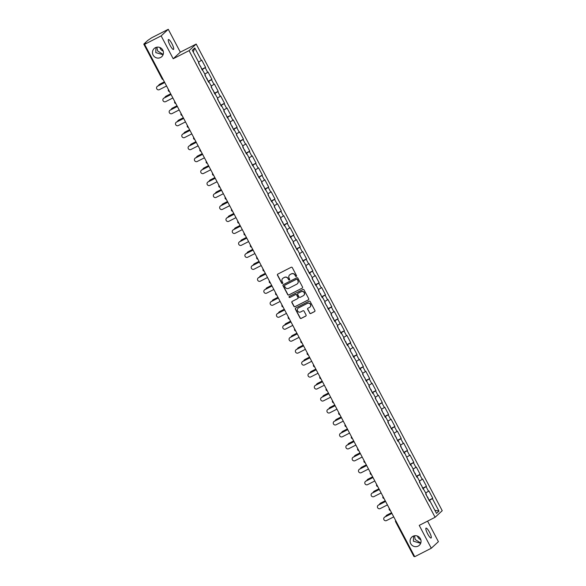 <?xml version="1.0" encoding="UTF-8"?>
<svg xmlns="http://www.w3.org/2000/svg" width="586" height="586" viewBox="0 0 586 586"><rect width="100%" height="100%" fill="white"/><g stroke="black" fill="none" stroke-linecap="round" stroke-linejoin="round"><path stroke-width="0.88" d="M155.979 47.429L155.781 52.623L163.084 54.718M160.557 57.509A5.56 5.421 47.3 0 1 154.191 48.513A5.56 5.421 47.3 0 1 162.417 49.495A5.56 5.421 47.3 0 1 160.557 57.509M163.179 54.454L157.605 50.938L156.887 47.18M163.216 51.129A5.56 5.421 47.3 0 1 159.846 47.481M413.577 536.007L413.379 541.2L420.682 543.303M418.155 546.093A5.56 5.421 47.3 0 1 411.797 537.098A5.56 5.421 47.3 0 1 420.016 538.08A5.56 5.421 47.3 0 1 418.155 546.093M420.777 543.039L415.203 539.516L414.492 535.765M420.814 539.713A5.56 5.421 47.3 0 1 417.444 536.065M296.296 276.438A0.601 0.579 -132.7 0 0 296.538 275.647L292.319 267.648A0.85 0.828 -132.7 0 0 291.183 267.275L277.83 274.087A0.85 0.828 -132.7 0 0 277.486 275.222L281.705 283.221A0.601 0.579 -132.7 0 0 282.628 283.397A0.601 0.579 -132.7 0 0 282.745 282.694L282.196 281.661A2.732 2.659 -132.7 0 1 283.302 278.035L284.415 277.471A2.732 2.659 -132.7 0 1 288.056 278.665L288.605 279.698A0.601 0.579 -132.7 0 0 289.528 279.874A0.601 0.579 -132.7 0 0 289.645 279.17L289.096 278.138A2.732 2.659 -132.7 0 1 290.202 274.512L291.315 273.948A2.732 2.659 -132.7 0 1 294.956 275.142L295.505 276.174A0.601 0.579 -132.7 0 0 296.296 276.438M289.689 274.856A2.732 2.659 -132.7 0 1 290.341 274.38L291.454 273.816A2.732 2.659 -132.7 0 1 295.095 275.01L295.644 276.05A0.601 0.579 -132.7 0 0 296.494 276.277M277.727 274.153A0.85 0.828 -132.7 0 0 277.632 275.09L281.851 283.089A0.601 0.579 -132.7 0 0 282.694 283.324M282.789 278.379A2.732 2.659 -132.7 0 1 283.441 277.903L284.554 277.339A2.732 2.659 -132.7 0 1 288.202 278.533L288.744 279.566A0.601 0.579 -132.7 0 0 289.594 279.8M427.663 533.905A5.56 1.194 -117.1 0 1 426.044 528.111A5.56 1.194 -117.1 0 1 429.487 532.22A5.56 1.194 -117.1 0 1 431.106 538.021A5.56 1.194 -117.1 0 1 427.663 533.905M170.065 45.327A5.56 1.194 -117.1 0 1 168.446 39.533A5.56 1.194 -117.1 0 1 171.888 43.642A5.56 1.194 -117.1 0 1 173.507 49.436A5.56 1.194 -117.1 0 1 170.065 45.327M309.664 313.129A0.85 0.828 -132.7 0 0 310.807 313.503L314.55 311.591A0.85 0.828 -132.7 0 0 314.894 310.463L310.206 301.57A0.85 0.828 -132.7 0 0 309.071 301.197L295.718 308.016A0.85 0.828 -132.7 0 0 295.373 309.152L300.061 318.037A0.85 0.828 -132.7 0 0 301.197 318.41L305.724 316.103A0.85 0.828 -132.7 0 0 306.068 314.968L304.061 311.166A0.85 0.828 -132.7 0 0 302.925 310.792L300.684 311.935A2.278 2.227 -132.7 0 1 298.069 308.243A2.278 2.227 -132.7 0 1 298.56 307.906L307.342 303.416A2.278 2.227 -132.7 0 1 309.957 307.108A2.278 2.227 -132.7 0 1 309.467 307.445L308.002 308.192A0.85 0.828 -132.7 0 0 307.657 309.327L309.811 312.997A0.85 0.828 -132.7 0 0 310.946 313.371L314.689 311.459A0.85 0.828 -132.7 0 0 314.799 311.393M173.2 58.747L180.32 52.161L168.27 29.3L161.143 35.878L173.2 58.747L189.066 50.638L435.098 517.277L419.232 525.386L431.281 548.247L414.734 556.7L144.596 44.331L145.929 43.1L144.896 44.053M161.143 35.878L144.596 44.331M302.2 288.173A0.85 0.828 -132.7 0 0 302.544 287.037L297.864 278.152A0.85 0.828 -132.7 0 0 296.721 277.779L283.368 284.598A0.85 0.828 -132.7 0 0 283.023 285.726L287.711 294.612A0.85 0.828 -132.7 0 0 288.854 294.985L302.347 288.041A0.85 0.828 -132.7 0 0 302.449 287.975M304.031 289.865L308.719 298.75A0.85 0.828 -132.7 0 1 308.375 299.878L295.022 306.698A0.85 0.828 -132.7 0 1 293.886 306.324L291.879 302.523A0.85 0.828 -132.7 0 1 292.224 301.387L297.637 298.626A0.85 0.828 -132.7 0 0 297.988 297.49L296.655 294.97A0.85 0.828 -132.7 0 0 295.512 294.597L289.88 297.476A0.601 0.579 -132.7 0 1 289.198 296.509A0.601 0.579 -132.7 0 1 289.323 296.421L302.896 289.491A0.85 0.828 -132.7 0 1 304.031 289.865M189.066 50.638L196.193 44.06L442.225 510.699L435.098 517.277M428.996 500.195L432.768 498.268L428.923 490.98L425.722 492.951M432.768 498.268L432.395 498.613L438.965 511.08L436.489 513.373L429.919 500.905L429.545 501.242L425.7 493.954L426.073 493.61L419.393 481.985L419.759 481.641L417.298 476.967L416.924 477.304L413.079 470.016L413.452 469.672L410.984 464.998L410.61 465.335L404.677 453.029L404.303 453.366L400.458 446.078L400.831 445.734L398.363 441.06L397.989 441.397L392.056 429.091L391.682 429.428L387.837 422.14L388.21 421.795L385.742 417.122L385.368 417.459L381.53 410.171L381.896 409.826L375.216 398.202L375.589 397.857L373.121 393.184L372.747 393.521L368.909 386.233L369.275 385.888L362.595 374.264L362.968 373.919L360.5 369.246L360.126 369.583L356.288 362.295L356.654 361.95L349.974 350.325L350.347 349.981L347.879 345.308L347.505 345.645L343.667 338.356L344.033 338.012L341.565 333.339L341.199 333.676L337.353 326.387L337.726 326.05L335.258 321.37L334.884 321.707L331.046 314.418L331.412 314.081L324.732 302.449L325.105 302.112L322.637 297.432L322.263 297.769L318.425 290.48L318.791 290.143L312.111 278.511L312.485 278.174L310.016 273.494L309.642 273.83L305.804 266.542L306.17 266.205L299.49 254.573L299.864 254.236L297.395 249.555L297.021 249.892L293.183 242.604L293.549 242.267L286.869 230.635L287.243 230.298L284.774 225.617L284.4 225.954L280.562 218.666L280.928 218.329L274.248 206.697L274.622 206.36L272.153 201.679L271.779 202.016L267.941 194.728L268.307 194.391L261.627 182.759L262.001 182.422L259.532 177.741L259.159 178.078L255.32 170.79L255.686 170.453L249.006 158.821L249.38 158.484L246.911 153.803L246.538 154.14L242.699 146.852L243.065 146.515L236.385 134.883L236.759 134.546L234.29 129.865L233.917 130.202L230.078 122.914L230.445 122.577L223.764 110.944L224.138 110.608L221.669 105.927L221.296 106.264L217.457 98.975L217.824 98.638L211.143 87.006L211.517 86.669L209.048 81.989L208.675 82.326L204.836 75.037L205.203 74.7L198.522 63.068L198.896 62.731L192.318 50.257L194.801 47.971L201.372 60.439L198.544 62.065M201.811 69.309L205.583 67.383L201.745 60.094L201.372 60.439M205.583 67.383L205.217 67.727L207.686 72.408L204.858 74.034M208.125 81.278L211.898 79.352L208.052 72.063L207.686 72.408M211.898 79.352L211.524 79.696L213.993 84.377L211.165 86.003M214.432 93.247L218.204 91.321L214.366 84.032L213.993 84.377M218.204 91.321L217.838 91.665L220.307 96.346L217.479 97.972M220.746 105.216L224.519 103.29L220.673 96.001L220.307 96.346M224.519 103.29L224.145 103.634L226.614 108.315L223.786 109.941M227.053 117.185L230.825 115.259L226.987 107.971L226.614 108.315M230.825 115.259L230.459 115.603L232.928 120.284L230.1 121.91M233.367 129.154L237.14 127.228L233.294 119.94L232.928 120.284M237.14 127.228L236.766 127.572L239.235 132.253L236.407 133.879M239.674 141.123L243.446 139.197L239.608 131.909L239.235 132.253M243.446 139.197L243.08 139.541L245.549 144.222L242.721 145.848M245.988 153.093L249.761 151.166L245.915 143.878L245.549 144.222M249.761 151.166L249.387 151.51L251.855 156.191L249.028 157.817M252.295 165.062L256.067 163.135L252.229 155.847L251.855 156.191M256.067 163.135L255.701 163.479L258.17 168.16L255.342 169.786M258.609 177.031L262.382 175.104L258.536 167.816L258.17 168.16M262.382 175.104L262.008 175.448L264.476 180.129L261.649 181.755M264.916 189L268.688 187.073L264.85 179.785L264.476 180.129M268.688 187.073L268.322 187.417L270.791 192.098L267.963 193.724M271.23 200.969L275.002 199.042L271.157 191.754L270.791 192.098M275.002 199.042L274.629 199.387L277.097 204.067L274.27 205.693M277.537 212.938L281.309 211.011L277.471 203.723L277.097 204.067M281.309 211.011L280.943 211.356L283.412 216.036L280.584 217.662M283.851 224.907L287.623 222.98L283.778 215.692L283.412 216.036M287.623 222.98L287.25 223.325L289.718 228.005L286.891 229.631M290.158 236.876L293.93 234.949L290.092 227.661L289.718 228.005M293.93 234.949L293.564 235.294L296.033 239.974L293.205 241.6M296.472 248.845L300.244 246.918L296.399 239.63L296.033 239.974M300.244 246.918L299.871 247.263L302.339 251.943L299.512 253.57M302.779 260.814L306.551 258.887L302.713 251.599L302.339 251.943M306.551 258.887L306.185 259.232L308.654 263.912L305.826 265.539M309.093 272.783L312.865 270.857L309.02 263.568L308.654 263.912M312.865 270.857L312.492 271.201L314.96 275.881L312.133 277.508M315.4 284.752L319.172 282.826L315.334 275.537L314.96 275.881M319.172 282.826L318.806 283.17L321.275 287.851L318.447 289.477M321.714 296.721L325.486 294.795L321.641 287.506L321.275 287.851M325.486 294.795L325.113 295.139L327.581 299.82L324.754 301.446M328.021 308.69L331.793 306.764L327.955 299.475L327.581 299.82M331.793 306.764L331.427 307.108L333.895 311.789L331.068 313.415M334.335 320.659L338.107 318.733L334.262 311.444L333.895 311.789M338.107 318.733L337.734 319.077L340.202 323.758L337.375 325.384M340.642 332.628L344.414 330.702L340.576 323.413L340.202 323.758M344.414 330.702L344.048 331.046L346.516 335.727L343.689 337.353M346.956 344.597L350.728 342.671L346.883 335.382L346.516 335.727M350.728 342.671L350.355 343.015L352.823 347.696L349.996 349.322M353.263 356.566L357.035 354.64L353.197 347.351L352.823 347.696M357.035 354.64L356.669 354.984L359.137 359.665L356.31 361.291M359.577 368.535L363.349 366.609L359.504 359.321L359.137 359.665M363.349 366.609L362.976 366.953L365.444 371.634L362.617 373.26M365.884 380.504L369.663 378.578L365.818 371.29L365.444 371.634M369.663 378.578L369.29 378.922L371.758 383.603L368.931 385.229M372.198 392.474L375.97 390.547L372.125 383.259L371.758 383.603M375.97 390.547L375.597 390.891L378.065 395.572L375.238 397.198M378.505 404.443L382.284 402.516L378.439 395.228L378.065 395.572M382.284 402.516L381.911 402.86L384.379 407.541L381.552 409.167M384.819 416.412L388.591 414.485L384.746 407.197L384.379 407.541M388.591 414.485L388.218 414.829L390.686 419.51L387.859 421.136M391.133 428.381L394.905 426.454L391.06 419.166L390.686 419.51M394.905 426.454L394.532 426.798L397 431.479L394.173 433.105M397.44 440.35L401.212 438.423L397.367 431.135L397 431.479M401.212 438.423L400.839 438.768L403.307 443.448L400.48 445.074M403.754 452.319L407.526 450.392L403.681 443.104L403.307 443.448M407.526 450.392L407.153 450.737L409.621 455.417L406.794 457.043M410.061 464.288L413.833 462.361L409.988 455.073L409.621 455.417M413.833 462.361L413.46 462.706L415.928 467.386L413.101 469.012M416.375 476.257L420.147 474.33L416.302 467.042L415.928 467.386M420.147 474.33L419.774 474.675L422.242 479.355L419.415 480.981M422.682 488.226L426.454 486.299L422.609 479.011L422.242 479.355M426.454 486.299L426.088 486.644L428.549 491.324M423.151 489.12L423.605 488.936M426.088 486.644L422.836 488.519M416.844 477.151L417.298 476.967M419.774 474.675L416.521 476.55M410.53 465.181L410.984 464.998M413.46 462.706L410.215 464.581M404.223 453.212L404.677 453.029M407.153 450.737L403.901 452.612M397.909 441.243L398.363 441.06M400.839 438.768L397.594 440.643M391.602 429.274L392.056 429.091M394.532 426.798L391.28 428.674M385.288 417.305L385.742 417.122M388.218 414.829L384.973 416.705M378.981 405.336L379.428 405.153M381.911 402.86L378.659 404.736M372.667 393.367L373.121 393.184M375.597 390.891L372.352 392.767M366.36 381.398L366.807 381.215M369.29 378.922L366.038 380.797M360.046 369.429L360.5 369.246M362.976 366.953L359.731 368.828M353.739 357.46L354.186 357.277M356.669 354.984L353.417 356.859M347.425 345.491L347.879 345.308M350.355 343.015L347.11 344.89M341.118 333.522L341.565 333.339M344.048 331.046L340.796 332.921M334.804 321.553L335.258 321.37M337.734 319.077L334.489 320.952M328.497 309.584L328.944 309.401M331.427 307.108L328.175 308.983M322.183 297.615L322.637 297.432M325.113 295.139L321.868 297.014M315.876 285.646L316.323 285.463M318.806 283.17L315.554 285.045M309.562 273.677L310.016 273.494M312.492 271.201L309.247 273.076M303.255 261.708L303.702 261.524M306.185 259.232L302.933 261.107M296.941 249.739L297.395 249.555M299.871 247.263L296.626 249.138M290.634 237.77L291.081 237.586M293.564 235.294L290.312 237.169M284.32 225.8L284.774 225.617M287.25 223.325L284.005 225.2M278.013 213.831L278.46 213.648M280.943 211.356L277.691 213.231M271.699 201.862L272.153 201.679M274.629 199.387L271.384 201.262M265.392 189.893L265.839 189.71M268.322 187.417L265.07 189.293M259.078 177.924L259.532 177.741M262.008 175.448L258.763 177.324M252.771 165.955L253.218 165.772M255.701 163.479L252.449 165.355M246.457 153.986L246.911 153.803M249.387 151.51L246.142 153.386M240.15 142.017L240.597 141.834M243.08 139.541L239.828 141.416M233.836 130.048L234.29 129.865M236.766 127.572L233.521 129.447M227.529 118.079L227.976 117.896M230.459 115.603L227.207 117.478M221.215 106.11L221.669 105.927M224.145 103.634L220.893 105.509M214.908 94.141L215.355 93.958M217.838 91.665L214.586 93.54M208.594 82.172L209.048 81.989M211.524 79.696L208.272 81.571M202.28 70.203L202.734 70.02M205.217 67.727L201.965 69.602M168.27 29.3L151.715 37.753L147.833 40.375L143.797 44.104L144.72 43.723M194.801 47.971L193.241 52.015M431.281 548.247L438.409 541.669L427.575 521.122M414.507 556.26L413.921 556.495L395.631 521.738A1.304 1.267 47.3 0 1 395.631 520.463A1.304 1.304 0 0 0 395.594 521.738L395.616 521.708M180.32 52.161L196.193 44.06M429.465 501.089L429.919 500.905M432.395 498.613L429.142 500.488M438.965 511.08L434.871 510.296M283.265 284.664A0.85 0.828 -132.7 0 0 283.17 285.594L287.858 294.48A0.85 0.828 -132.7 0 0 288.993 294.861L302.347 288.041M297.256 279.507A0.601 0.579 -132.7 0 0 296.465 279.251L284.745 285.236A0.601 0.579 -132.7 0 0 284.503 286.027L285.074 287.118A2.732 2.659 -132.7 0 0 288.722 288.312L296.728 284.225A2.732 2.659 -132.7 0 0 297.835 280.599L297.402 279.375A0.601 0.579 -132.7 0 0 296.604 279.119L296.465 279.251M284.693 285.265A0.601 0.579 -132.7 0 1 284.884 285.104L296.604 279.119M297.38 283.749A2.732 2.659 -132.7 0 0 297.974 280.474L297.835 280.599M297.402 279.375L297.974 280.474M292.121 301.453A0.85 0.828 -132.7 0 0 292.026 302.391L294.026 306.192A0.85 0.828 -132.7 0 0 295.168 306.566L308.522 299.746A0.85 0.828 -132.7 0 0 308.624 299.688M297.886 298.428A0.85 0.828 -132.7 0 0 298.127 297.358L296.794 294.839A0.85 0.828 -132.7 0 0 295.659 294.465L289.88 297.476M289.272 296.45A0.601 0.579 -132.7 0 0 290.019 297.344M303.255 295.754A2.278 2.227 -132.7 0 0 304.024 292.465A2.278 2.227 -132.7 0 0 301.131 291.725L298.04 293.308A0.85 0.828 -132.7 0 0 297.695 294.443L299.021 296.963A0.85 0.828 -132.7 0 0 300.164 297.336L303.255 295.754M303.812 295.351A2.278 2.227 -132.7 0 0 301.277 291.594L301.131 291.725M297.93 293.374A0.85 0.828 -132.7 0 1 298.179 293.176L301.277 291.594M307.899 308.258A0.85 0.828 -132.7 0 0 307.804 309.196L309.811 312.997M310.023 307.042A2.278 2.227 -132.7 0 0 307.489 303.284L307.342 303.416M298.142 308.185A2.278 2.227 -132.7 0 1 298.699 307.775L307.489 303.284M295.615 308.082A0.85 0.828 -132.7 0 0 295.52 309.02L300.2 317.905A0.85 0.828 -132.7 0 0 301.343 318.279L305.863 315.971A0.85 0.828 -132.7 0 0 305.973 315.905M159.216 84.589A1.956 1.905 47.3 0 1 159.722 84.208L159.539 84.377A1.956 1.905 -132.7 0 0 158.572 85.615M198.742 62.863L199.745 65.398M164.402 81.894L159.539 84.377M200.456 66.115L201.789 69.273M164.366 81.835L159.722 84.208M157.238 86.42A1.956 1.905 47.3 0 1 157.744 86.039L157.553 86.208A1.956 1.905 -132.7 0 0 156.901 89.028A1.956 1.905 -132.7 0 0 159.377 89.665L166.563 85.996M157.744 86.039L164.71 82.48M157.553 86.208L164.739 82.538M165.523 96.558A1.956 1.905 47.3 0 1 166.036 96.177L165.845 96.346A1.956 1.905 -132.7 0 0 164.878 97.584M205.056 74.832L206.06 77.367M170.709 93.863L165.845 96.346M206.77 78.085L208.103 81.242M170.68 93.804L166.036 96.177M171.837 108.527A1.956 1.905 47.3 0 1 172.343 108.146L172.159 108.315A1.956 1.905 -132.7 0 0 171.193 109.553M211.363 86.801L212.366 89.336M177.023 105.832L172.159 108.315M213.077 90.054L214.41 93.211M176.987 105.773L172.343 108.146M178.144 120.496A1.956 1.905 47.3 0 1 178.657 120.115L178.466 120.284A1.956 1.905 -132.7 0 0 177.499 121.522M217.677 98.77L218.681 101.305M183.33 117.801L178.466 120.284M219.391 102.023L220.724 105.18M183.301 117.742L178.657 120.115M184.458 132.465A1.956 1.905 47.3 0 1 184.964 132.084L184.78 132.253A1.956 1.905 -132.7 0 0 183.814 133.491M223.984 110.739L224.987 113.274M189.644 129.77L184.78 132.253M225.698 113.992L227.031 117.149M189.608 129.711L184.964 132.084M190.765 144.434A1.956 1.905 47.3 0 1 191.278 144.053L191.087 144.222A1.956 1.905 -132.7 0 0 190.12 145.46M230.298 122.708L231.302 125.243M195.951 141.739L191.087 144.222M232.012 125.961L233.345 129.118M195.922 141.68L191.278 144.053M163.545 98.389A1.956 1.905 47.3 0 1 164.051 98.009L163.868 98.177A1.956 1.905 -132.7 0 0 163.216 100.997A1.956 1.905 -132.7 0 0 165.684 101.634L172.87 97.965M164.051 98.009L171.017 94.449M163.868 98.177L171.053 94.507M169.859 110.358A1.956 1.905 47.3 0 1 170.365 109.978L170.174 110.146A1.956 1.905 -132.7 0 0 169.522 112.966A1.956 1.905 -132.7 0 0 171.998 113.603L179.184 109.934M170.365 109.978L177.331 106.418M170.174 110.146L177.36 106.476M176.166 122.328A1.956 1.905 47.3 0 1 176.672 121.947L176.489 122.115A1.956 1.905 -132.7 0 0 175.837 124.935A1.956 1.905 -132.7 0 0 178.305 125.572L185.491 121.903M176.672 121.947L183.638 118.387M176.489 122.115L183.674 118.445M182.48 134.297A1.956 1.905 47.3 0 1 182.986 133.916L182.795 134.084A1.956 1.905 -132.7 0 0 182.143 136.904A1.956 1.905 -132.7 0 0 184.619 137.542L191.805 133.872M182.986 133.916L189.952 130.356M182.795 134.084L189.981 130.414M188.787 146.266A1.956 1.905 47.3 0 1 189.293 145.885L189.11 146.053A1.956 1.905 -132.7 0 0 188.458 148.873A1.956 1.905 -132.7 0 0 190.926 149.503L198.112 145.841M189.293 145.885L196.259 142.325M189.11 146.053L196.295 142.383M197.079 156.403A1.956 1.905 47.3 0 1 197.585 156.023L197.401 156.191A1.956 1.905 -132.7 0 0 196.435 157.429M236.605 134.677L237.608 137.212M202.265 153.708L197.401 156.191M238.319 137.93L239.652 141.087M202.229 153.649L197.585 156.023M195.101 158.235A1.956 1.905 47.3 0 1 195.607 157.854L195.416 158.022A1.956 1.905 -132.7 0 0 194.764 160.842A1.956 1.905 -132.7 0 0 197.24 161.472L204.426 157.81M195.607 157.854L202.573 154.294M195.416 158.022L202.602 154.352M203.393 168.372A1.956 1.905 47.3 0 1 203.899 167.992L203.708 168.16A1.956 1.905 -132.7 0 0 202.741 169.398M242.919 146.647L243.923 149.181M208.572 165.677L203.708 168.16M244.633 149.899L245.966 153.056M208.543 165.618L203.899 167.992M201.408 170.204A1.956 1.905 47.3 0 1 201.914 169.823L201.731 169.991A1.956 1.905 -132.7 0 0 201.079 172.811A1.956 1.905 -132.7 0 0 203.547 173.441L210.733 169.779M201.914 169.823L208.88 166.263M201.731 169.991L208.916 166.321M209.7 180.341A1.956 1.905 47.3 0 1 210.206 179.961L210.022 180.129A1.956 1.905 -132.7 0 0 209.055 181.367M249.226 158.616L250.229 161.15M214.886 177.646L210.022 180.129M250.94 161.868L252.273 165.025M214.85 177.587L210.206 179.961M207.722 182.173A1.956 1.905 47.3 0 1 208.228 181.792L208.037 181.96A1.956 1.905 -132.7 0 0 207.385 184.78A1.956 1.905 -132.7 0 0 209.861 185.41L217.047 181.748M208.228 181.792L215.194 178.232M208.037 181.96L215.223 178.291M216.014 192.311A1.956 1.905 47.3 0 1 216.52 191.93L216.329 192.098A1.956 1.905 -132.7 0 0 215.362 193.336M255.54 170.585L256.543 173.119M221.193 189.615L216.329 192.098M257.254 173.837L258.587 176.994M221.164 189.556L216.52 191.93M214.029 194.142A1.956 1.905 47.3 0 1 214.535 193.761L214.351 193.929A1.956 1.905 -132.7 0 0 213.7 196.75A1.956 1.905 -132.7 0 0 216.168 197.379L223.354 193.717M214.535 193.761L221.501 190.201M214.351 193.929L221.537 190.26M222.321 204.28A1.956 1.905 47.3 0 1 222.827 203.899L222.643 204.067A1.956 1.905 -132.7 0 0 221.676 205.305M261.847 182.554L262.85 185.088M227.507 201.584L222.643 204.067M263.561 185.806L264.894 188.963M227.471 201.525L222.827 203.899M220.343 206.111A1.956 1.905 47.3 0 1 220.849 205.73L220.658 205.898A1.956 1.905 -132.7 0 0 220.006 208.719A1.956 1.905 -132.7 0 0 222.482 209.349L229.668 205.686M220.849 205.73L227.815 202.17M220.658 205.898L227.844 202.229M228.635 216.249A1.956 1.905 47.3 0 1 229.141 215.868L228.95 216.036A1.956 1.905 -132.7 0 0 227.983 217.274M268.161 194.523L269.164 197.057M233.814 213.553L228.95 216.036M269.875 197.775L271.208 200.932M233.785 213.494L229.141 215.868M226.65 218.08A1.956 1.905 47.3 0 1 227.156 217.699L226.972 217.867A1.956 1.905 -132.7 0 0 226.321 220.688A1.956 1.905 -132.7 0 0 228.789 221.318L235.975 217.655M227.156 217.699L234.122 214.139M226.972 217.867L234.158 214.198M234.942 228.218A1.956 1.905 47.3 0 1 235.447 227.837L235.264 228.005A1.956 1.905 -132.7 0 0 234.297 229.243M274.468 206.492L275.471 209.026M240.128 225.522L235.264 228.005M276.182 209.744L277.515 212.901M240.092 225.464L235.447 227.837M232.964 230.049A1.956 1.905 47.3 0 1 233.47 229.668L233.279 229.837A1.956 1.905 -132.7 0 0 232.627 232.657A1.956 1.905 -132.7 0 0 235.103 233.287L242.289 229.624M233.47 229.668L240.436 226.108M233.279 229.837L240.465 226.167M241.256 240.187A1.956 1.905 47.3 0 1 241.762 239.806L241.571 239.974A1.956 1.905 -132.7 0 0 240.604 241.212M280.782 218.461L281.785 220.995M246.435 237.491L241.571 239.974M282.496 221.713L283.829 224.87M246.406 237.433L241.762 239.806M239.271 242.018A1.956 1.905 47.3 0 1 239.777 241.637L239.593 241.806A1.956 1.905 -132.7 0 0 238.941 244.626A1.956 1.905 -132.7 0 0 241.417 245.256L248.596 241.593M239.777 241.637L246.743 238.077M239.593 241.806L246.779 238.136M247.563 252.156A1.956 1.905 47.3 0 1 248.068 251.775L247.885 251.943A1.956 1.905 -132.7 0 0 246.918 253.181M287.089 230.43L288.092 232.964M252.749 249.46L247.885 251.943M288.803 233.682L290.136 236.839M252.713 249.402L248.068 251.775M245.585 253.987A1.956 1.905 47.3 0 1 246.091 253.606L245.908 253.775A1.956 1.905 -132.7 0 0 245.248 256.595A1.956 1.905 -132.7 0 0 247.724 257.225L254.91 253.562M246.091 253.606L253.057 250.046M245.908 253.775L253.086 250.105M253.877 264.125A1.956 1.905 47.3 0 1 254.383 263.744L254.192 263.912A1.956 1.905 -132.7 0 0 253.225 265.15M293.403 242.399L294.406 244.933M259.056 261.429L254.192 263.912M295.117 245.651L296.45 248.808M259.027 261.371L254.383 263.744M251.892 265.956A1.956 1.905 47.3 0 1 252.398 265.575L252.214 265.744A1.956 1.905 -132.7 0 0 251.562 268.564A1.956 1.905 -132.7 0 0 254.038 269.194L261.217 265.531M252.398 265.575L259.364 262.015M252.214 265.744L259.4 262.074M260.184 276.094A1.956 1.905 47.3 0 1 260.689 275.713L260.506 275.881A1.956 1.905 -132.7 0 0 259.539 277.119M299.71 254.368L300.721 256.902M265.37 273.398L260.506 275.881M301.424 257.62L302.757 260.777M265.333 273.34L260.689 275.713M258.206 277.925A1.956 1.905 47.3 0 1 258.712 277.544L258.529 277.713A1.956 1.905 -132.7 0 0 257.869 280.533A1.956 1.905 -132.7 0 0 260.345 281.163L267.531 277.5M258.712 277.544L265.678 273.984M258.529 277.713L265.707 274.043M266.498 288.063A1.956 1.905 47.3 0 1 267.004 287.682L266.813 287.851A1.956 1.905 -132.7 0 0 265.846 289.088M306.024 266.337L307.027 268.871M271.677 285.367L266.813 287.851M307.738 269.589L309.071 272.746M271.648 285.309L267.004 287.682M264.513 289.894A1.956 1.905 47.3 0 1 265.019 289.513L264.835 289.682A1.956 1.905 -132.7 0 0 264.183 292.502A1.956 1.905 -132.7 0 0 266.659 293.132L273.838 289.469M265.019 289.513L271.985 285.953M264.835 289.682L272.021 286.012M272.805 300.032A1.956 1.905 47.3 0 1 273.31 299.651L273.127 299.82A1.956 1.905 -132.7 0 0 272.16 301.058M312.331 278.306L313.342 280.841M277.991 297.336L273.127 299.82M314.045 281.558L315.378 284.715M277.954 297.278L273.31 299.651M270.827 301.863A1.956 1.905 47.3 0 1 271.333 301.482L271.15 301.651A1.956 1.905 -132.7 0 0 270.49 304.471A1.956 1.905 -132.7 0 0 272.966 305.101L280.152 301.438M271.333 301.482L278.299 297.922M271.15 301.651L278.328 297.981M279.119 312.001A1.956 1.905 47.3 0 1 279.625 311.62L279.434 311.789A1.956 1.905 -132.7 0 0 278.467 313.027M318.645 290.275L319.648 292.81M284.298 309.305L279.434 311.789M320.359 293.527L321.692 296.684M284.269 309.247L279.625 311.62M277.134 313.832A1.956 1.905 47.3 0 1 277.639 313.451L277.456 313.62A1.956 1.905 -132.7 0 0 276.804 316.44A1.956 1.905 -132.7 0 0 279.28 317.07L286.459 313.407M277.639 313.451L284.606 309.891M277.456 313.62L284.642 309.95M285.426 323.97A1.956 1.905 47.3 0 1 285.931 323.589L285.748 323.758A1.956 1.905 -132.7 0 0 284.781 324.996M324.952 302.244L325.963 304.779M290.612 321.275L285.748 323.758M326.666 305.496L327.999 308.654M290.575 321.216L285.931 323.589M283.448 325.801A1.956 1.905 47.3 0 1 283.954 325.42L283.771 325.589A1.956 1.905 -132.7 0 0 283.111 328.409A1.956 1.905 -132.7 0 0 285.587 329.039L292.773 325.377M283.954 325.42L290.92 321.861M283.771 325.589L290.949 321.919M291.74 335.939A1.956 1.905 47.3 0 1 292.246 335.558L292.055 335.727A1.956 1.905 -132.7 0 0 291.088 336.965M331.266 314.213L332.269 316.748M296.919 333.244L292.055 335.727M332.98 317.466L334.313 320.623M296.89 333.185L292.246 335.558M289.755 337.77A1.956 1.905 47.3 0 1 290.26 337.39L290.077 337.558A1.956 1.905 -132.7 0 0 289.425 340.378A1.956 1.905 -132.7 0 0 291.901 341.008L299.08 337.346M290.26 337.39L297.227 333.83M290.077 337.558L297.263 333.888M298.047 347.908A1.956 1.905 47.3 0 1 298.552 347.527L298.369 347.696A1.956 1.905 -132.7 0 0 297.402 348.934M337.573 326.182L338.583 328.717M303.233 345.213L298.369 347.696M339.287 329.435L340.62 332.592M303.196 345.154L298.552 347.527M296.069 349.739A1.956 1.905 47.3 0 1 296.575 349.359L296.391 349.527A1.956 1.905 -132.7 0 0 295.732 352.347A1.956 1.905 -132.7 0 0 298.208 352.977L305.394 349.315M296.575 349.359L303.541 345.799M296.391 349.527L303.57 345.857M304.361 359.877A1.956 1.905 47.3 0 1 304.867 359.496L304.676 359.665A1.956 1.905 -132.7 0 0 303.709 360.903M343.887 338.151L344.89 340.686M309.54 357.182L304.676 359.665M345.601 341.404L346.934 344.561M309.511 357.123L304.867 359.496M302.376 361.709A1.956 1.905 47.3 0 1 302.881 361.328L302.698 361.496A1.956 1.905 -132.7 0 0 302.046 364.316A1.956 1.905 -132.7 0 0 304.522 364.946L311.701 361.284M302.881 361.328L309.848 357.768M302.698 361.496L309.884 357.826M310.668 371.846A1.956 1.905 47.3 0 1 311.173 371.465L310.99 371.634A1.956 1.905 -132.7 0 0 310.023 372.872M350.194 350.12L351.204 352.655M315.854 369.151L310.99 371.634M351.908 353.373L353.241 356.53M315.825 369.092L311.173 371.465M308.69 373.678A1.956 1.905 47.3 0 1 309.196 373.297L309.012 373.465A1.956 1.905 -132.7 0 0 308.353 376.285A1.956 1.905 -132.7 0 0 310.829 376.915L318.015 373.253M309.196 373.297L316.162 369.737M309.012 373.465L316.191 369.795M316.982 383.815A1.956 1.905 47.3 0 1 317.487 383.434L317.297 383.603A1.956 1.905 -132.7 0 0 316.33 384.841M356.508 362.089L357.511 364.624M322.161 381.12L317.297 383.603M358.222 365.342L359.555 368.499M322.132 381.061L317.487 383.434M314.997 385.647A1.956 1.905 47.3 0 1 315.502 385.266L315.319 385.434A1.956 1.905 -132.7 0 0 314.667 388.254A1.956 1.905 -132.7 0 0 317.143 388.884L324.322 385.222M315.502 385.266L322.468 381.706M315.319 385.434L322.505 381.764M323.289 395.784A1.956 1.905 47.3 0 1 323.794 395.404L323.611 395.572A1.956 1.905 -132.7 0 0 322.644 396.81M362.815 374.058L363.825 376.593M328.475 393.089L323.611 395.572M364.529 377.311L365.869 380.468M328.446 393.03L323.794 395.404M321.311 397.616A1.956 1.905 47.3 0 1 321.817 397.235L321.633 397.403A1.956 1.905 -132.7 0 0 320.974 400.223A1.956 1.905 -132.7 0 0 323.45 400.853L330.636 397.191M321.817 397.235L328.783 393.675M321.633 397.403L328.812 393.733M329.603 407.753A1.956 1.905 47.3 0 1 330.108 407.373L329.925 407.541A1.956 1.905 -132.7 0 0 328.958 408.779M369.129 386.028L370.132 388.562M334.782 405.058L329.925 407.541M370.843 389.28L372.176 392.437M334.752 404.999L330.108 407.373M327.618 409.585A1.956 1.905 47.3 0 1 328.123 409.204L327.94 409.372A1.956 1.905 -132.7 0 0 327.288 412.192A1.956 1.905 -132.7 0 0 329.764 412.822L336.943 409.16M328.123 409.204L335.089 405.644M327.94 409.372L335.126 405.702M335.91 419.723A1.956 1.905 47.3 0 1 336.415 419.342L336.232 419.51A1.956 1.905 -132.7 0 0 335.265 420.748M375.436 397.997L376.446 400.531M341.096 417.027L336.232 419.51M377.15 401.249L378.49 404.406M341.067 416.968L336.415 419.342M333.932 421.554A1.956 1.905 47.3 0 1 334.438 421.173L334.254 421.341A1.956 1.905 -132.7 0 0 333.595 424.161A1.956 1.905 -132.7 0 0 336.071 424.791L343.257 421.129M334.438 421.173L341.404 417.613M334.254 421.341L341.433 417.672M342.224 431.692A1.956 1.905 47.3 0 1 342.729 431.311L342.546 431.479A1.956 1.905 -132.7 0 0 341.579 432.717M381.75 409.966L382.753 412.5M347.403 428.996L342.546 431.479M383.464 413.218L384.797 416.375M347.373 428.937L342.729 431.311M340.239 433.523A1.956 1.905 47.3 0 1 340.744 433.142L340.561 433.31A1.956 1.905 -132.7 0 0 339.909 436.13A1.956 1.905 -132.7 0 0 342.385 436.76L349.564 433.098M340.744 433.142L347.71 429.582M340.561 433.31L347.747 429.641M348.531 443.661A1.956 1.905 47.3 0 1 349.036 443.28L348.853 443.448A1.956 1.905 -132.7 0 0 347.886 444.686M388.064 421.935L389.067 424.469M353.717 440.965L348.853 443.448M389.771 425.187L391.111 428.344M353.688 440.906L349.036 443.28M346.553 445.492A1.956 1.905 47.3 0 1 347.059 445.111L346.875 445.279A1.956 1.905 -132.7 0 0 346.216 448.1A1.956 1.905 -132.7 0 0 348.692 448.73L355.878 445.067M347.059 445.111L354.025 441.551M346.875 445.279L354.054 441.61M354.845 455.63A1.956 1.905 47.3 0 1 355.35 455.249L355.167 455.417A1.956 1.905 -132.7 0 0 354.2 456.655M394.371 433.904L395.374 436.438M360.024 452.934L355.167 455.417M396.085 437.156L397.418 440.313M359.994 452.875L355.35 455.249M352.86 457.461A1.956 1.905 47.3 0 1 353.365 457.08L353.182 457.248A1.956 1.905 -132.7 0 0 352.53 460.069A1.956 1.905 -132.7 0 0 355.006 460.699L362.185 457.036M353.365 457.08L360.331 453.52M353.182 457.248L360.368 453.579M361.152 467.599A1.956 1.905 47.3 0 1 361.657 467.218L361.474 467.386A1.956 1.905 -132.7 0 0 360.507 468.624M400.685 445.873L401.688 448.407M366.338 464.903L361.474 467.386M402.392 449.125L403.732 452.282M366.309 464.845L361.657 467.218M359.174 469.43A1.956 1.905 47.3 0 1 359.679 469.049L359.496 469.218A1.956 1.905 -132.7 0 0 358.837 472.038A1.956 1.905 -132.7 0 0 361.313 472.668L368.499 469.005M359.679 469.049L366.646 465.489M359.496 469.218L366.675 465.548M367.466 479.568A1.956 1.905 47.3 0 1 367.971 479.187L367.788 479.355A1.956 1.905 -132.7 0 0 366.821 480.593M406.992 457.842L407.995 460.376M372.645 476.872L367.788 479.355M408.706 461.094L410.039 464.251M372.615 476.814L367.971 479.187M365.481 481.399A1.956 1.905 47.3 0 1 365.986 481.018L365.803 481.187A1.956 1.905 -132.7 0 0 365.151 484.007A1.956 1.905 -132.7 0 0 367.627 484.637L374.806 480.974M365.986 481.018L372.952 477.458M365.803 481.187L372.989 477.517M373.773 491.537A1.956 1.905 47.3 0 1 374.278 491.156L374.095 491.324A1.956 1.905 -132.7 0 0 373.128 492.562M413.306 469.811L414.309 472.345M378.959 488.841L374.095 491.324M415.013 473.063L416.353 476.22M378.93 488.783L374.278 491.156M371.795 493.368A1.956 1.905 47.3 0 1 372.3 492.987L372.117 493.156A1.956 1.905 -132.7 0 0 371.458 495.976A1.956 1.905 -132.7 0 0 373.934 496.606L381.12 492.943M372.3 492.987L379.267 489.427M372.117 493.156L379.296 489.486M380.087 503.506A1.956 1.905 47.3 0 1 380.592 503.125L380.409 503.293A1.956 1.905 -132.7 0 0 379.442 504.531M419.613 481.78L420.616 484.314M385.266 500.81L380.409 503.293M421.327 485.032L422.66 488.189M385.236 500.752L380.592 503.125M378.102 505.337A1.956 1.905 47.3 0 1 378.615 504.956L378.424 505.125A1.956 1.905 -132.7 0 0 377.772 507.945A1.956 1.905 -132.7 0 0 380.248 508.575L387.427 504.912M378.615 504.956L385.581 501.396M378.424 505.125L385.61 501.455M386.394 515.475A1.956 1.905 47.3 0 1 386.899 515.094L386.716 515.262A1.956 1.905 -132.7 0 0 385.749 516.5M425.927 493.749L426.93 496.283M391.58 512.779L386.716 515.262M427.633 497.001L428.974 500.158M391.551 512.721L386.899 515.094M384.416 517.306A1.956 1.905 47.3 0 1 384.921 516.925L384.738 517.094A1.956 1.905 -132.7 0 0 384.079 519.914A1.956 1.905 -132.7 0 0 386.555 520.544L393.741 516.881M384.921 516.925L391.888 513.365M384.738 517.094L391.917 513.424M143.775 44.133L162.102 78.883L143.812 44.133M163.179 79.579A1.304 1.304 0 0 1 162.102 78.883L162.688 78.649M396.18 521.503L395.594 521.738L413.921 556.495M162.139 78.883A1.304 1.267 -132.7 0 0 163.172 79.564M168.431 90.83A1.304 1.267 47.3 0 1 168.453 89.577A1.304 1.304 0 0 0 169.486 91.548M168.453 90.852A1.304 1.267 -132.7 0 0 169.479 91.533M174.745 102.799A1.304 1.267 47.3 0 1 174.76 101.546A1.304 1.304 0 0 0 175.8 103.517A1.304 1.267 -132.7 0 1 174.76 102.821M181.052 114.768A1.304 1.267 47.3 0 1 181.074 113.516A1.304 1.304 0 0 0 182.107 115.486A1.304 1.267 -132.7 0 1 181.074 114.79M187.366 126.737A1.304 1.267 47.3 0 1 187.381 125.485A1.304 1.304 0 0 0 188.421 127.455M187.381 126.759A1.304 1.267 -132.7 0 0 188.414 127.44M193.673 138.706A1.304 1.267 47.3 0 1 193.695 137.454A1.304 1.304 0 0 0 194.728 139.424M193.695 138.728A1.304 1.267 -132.7 0 0 194.72 139.409M199.987 150.668A1.304 1.267 47.3 0 1 200.002 149.423A1.304 1.304 0 0 0 201.042 151.393M200.002 150.697A1.304 1.267 -132.7 0 0 201.035 151.378M206.294 162.637A1.304 1.267 47.3 0 1 206.316 161.392A1.304 1.304 0 0 0 207.349 163.362A1.304 1.267 -132.7 0 1 206.316 162.666M212.608 174.606A1.304 1.267 47.3 0 1 212.623 173.361A1.304 1.304 0 0 0 213.663 175.331A1.304 1.267 -132.7 0 1 212.623 174.635M218.915 186.575A1.304 1.267 47.3 0 1 218.937 185.33A1.304 1.304 0 0 0 219.97 187.3A1.304 1.267 -132.7 0 1 218.937 186.604M225.229 198.544A1.304 1.267 47.3 0 1 225.244 197.299A1.304 1.304 0 0 0 226.284 199.269M225.244 198.573A1.304 1.267 -132.7 0 0 226.277 199.255M231.536 210.513A1.304 1.267 47.3 0 1 231.558 209.268A1.304 1.304 0 0 0 232.591 211.238M231.558 210.542A1.304 1.267 -132.7 0 0 232.583 211.224M237.85 222.482A1.304 1.267 47.3 0 1 237.865 221.237A1.304 1.304 0 0 0 238.905 223.207A1.304 1.267 -132.7 0 1 237.865 222.512M244.157 234.451A1.304 1.267 47.3 0 1 244.179 233.206A1.304 1.304 0 0 0 245.212 235.176A1.304 1.267 -132.7 0 1 244.179 234.481M250.471 246.42A1.304 1.267 47.3 0 1 250.486 245.175A1.304 1.304 0 0 0 251.526 247.145M250.486 246.45A1.304 1.267 -132.7 0 0 251.519 247.131M256.778 258.389A1.304 1.267 47.3 0 1 256.8 257.144A1.304 1.304 0 0 0 257.84 259.115M256.8 258.419A1.304 1.267 -132.7 0 0 257.825 259.1M263.092 270.358A1.304 1.267 47.3 0 1 263.107 269.113A1.304 1.304 0 0 0 264.147 271.084M263.107 270.388A1.304 1.267 -132.7 0 0 264.14 271.069M270.446 283.038A1.304 1.267 -132.7 0 1 269.421 282.357A1.304 1.267 47.3 0 1 269.421 281.082A1.304 1.304 0 0 0 270.461 283.053M275.713 294.297A1.304 1.267 47.3 0 1 275.728 293.051A1.304 1.304 0 0 0 276.768 295.022A1.304 1.267 -132.7 0 1 275.728 294.326M282.027 306.266A1.304 1.267 47.3 0 1 282.042 305.02A1.304 1.304 0 0 0 283.082 306.991A1.304 1.267 -132.7 0 1 282.042 306.295M288.334 318.235A1.304 1.267 47.3 0 1 288.349 316.989A1.304 1.304 0 0 0 289.389 318.96M288.349 318.264A1.304 1.267 -132.7 0 0 289.381 318.945M294.648 330.204A1.304 1.267 47.3 0 1 294.663 328.958A1.304 1.304 0 0 0 295.703 330.929M294.663 330.233A1.304 1.267 -132.7 0 0 295.688 330.914M300.955 342.173A1.304 1.267 47.3 0 1 300.97 340.927A1.304 1.304 0 0 0 302.01 342.898A1.304 1.267 -132.7 0 1 300.97 342.202M307.269 354.142A1.304 1.267 47.3 0 1 307.284 352.897A1.304 1.304 0 0 0 308.324 354.867A1.304 1.267 -132.7 0 1 307.284 354.171M313.576 366.111A1.304 1.267 47.3 0 1 313.591 364.866A1.304 1.304 0 0 0 314.631 366.836M313.591 366.14A1.304 1.267 -132.7 0 0 314.623 366.821M319.89 378.08A1.304 1.267 47.3 0 1 319.905 376.835A1.304 1.304 0 0 0 320.945 378.805M319.905 378.109A1.304 1.267 -132.7 0 0 320.93 378.79M326.197 390.049A1.304 1.267 47.3 0 1 326.212 388.804A1.304 1.304 0 0 0 327.252 390.774M326.212 390.078A1.304 1.267 -132.7 0 0 327.244 390.759M333.551 402.728A1.304 1.267 -132.7 0 1 332.526 402.047A1.304 1.267 47.3 0 1 332.526 400.773A1.304 1.304 0 0 0 333.566 402.743M338.818 413.987A1.304 1.267 47.3 0 1 338.833 412.742A1.304 1.304 0 0 0 339.873 414.712A1.304 1.267 -132.7 0 1 338.833 414.016M345.132 425.956A1.304 1.267 47.3 0 1 345.147 424.711A1.304 1.304 0 0 0 346.187 426.681A1.304 1.267 -132.7 0 1 345.147 425.985M351.439 437.925A1.304 1.267 47.3 0 1 351.454 436.68A1.304 1.304 0 0 0 352.494 438.65M351.454 437.954A1.304 1.267 -132.7 0 0 352.486 438.636M357.753 449.894A1.304 1.267 47.3 0 1 357.768 448.649A1.304 1.304 0 0 0 358.808 450.619M357.768 449.923A1.304 1.267 -132.7 0 0 358.793 450.605M364.06 461.863A1.304 1.267 47.3 0 1 364.082 460.618A1.304 1.304 0 0 0 365.115 462.588A1.304 1.267 -132.7 0 1 364.074 461.893M370.374 473.832A1.304 1.267 47.3 0 1 370.389 472.587A1.304 1.304 0 0 0 371.429 474.557A1.304 1.267 -132.7 0 1 370.389 473.862M376.681 485.801A1.304 1.267 47.3 0 1 376.703 484.556A1.304 1.304 0 0 0 377.736 486.527M376.695 485.831A1.304 1.267 -132.7 0 0 377.728 486.512M382.995 497.77A1.304 1.267 47.3 0 1 383.01 496.525A1.304 1.304 0 0 0 384.05 498.496M383.01 497.8A1.304 1.267 -132.7 0 0 384.035 498.481M389.302 509.739A1.304 1.267 47.3 0 1 389.324 508.494A1.304 1.304 0 0 0 390.357 510.465M389.316 509.769A1.304 1.267 -132.7 0 0 390.349 510.45"/></g></svg>
